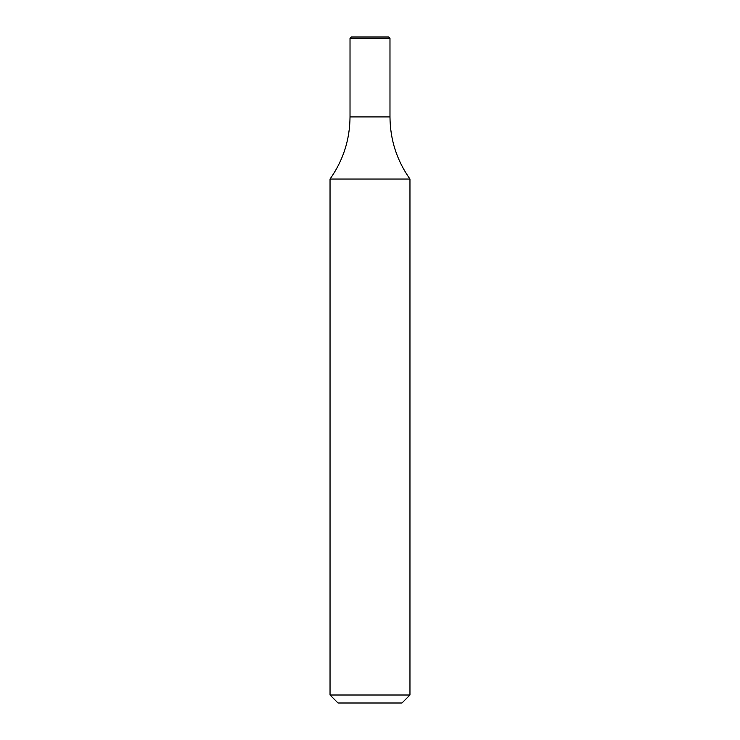 <?xml version="1.0" encoding="UTF-8"?>
<svg xmlns="http://www.w3.org/2000/svg" width="740" height="740" viewBox="0 0 740 740"><rect width="100%" height="100%" fill="white"/><g stroke="black" fill="none" stroke-linecap="round" stroke-linejoin="round"><path stroke-width="1.11" d="M409.96 695.008L401.968 703L338.032 703L330.04 695.008L409.96 695.008L409.96 179.043L330.04 179.043C343.184 160.423 349.844 139.712 350.02 116.92L389.98 116.92L350.02 116.92L350.02 38.332L389.98 38.332L389.98 116.92C390.156 139.712 396.816 160.423 409.96 179.043M389.98 38.332L388.648 37L351.352 37L350.02 38.332M330.04 695.008L330.04 179.043"/></g></svg>
